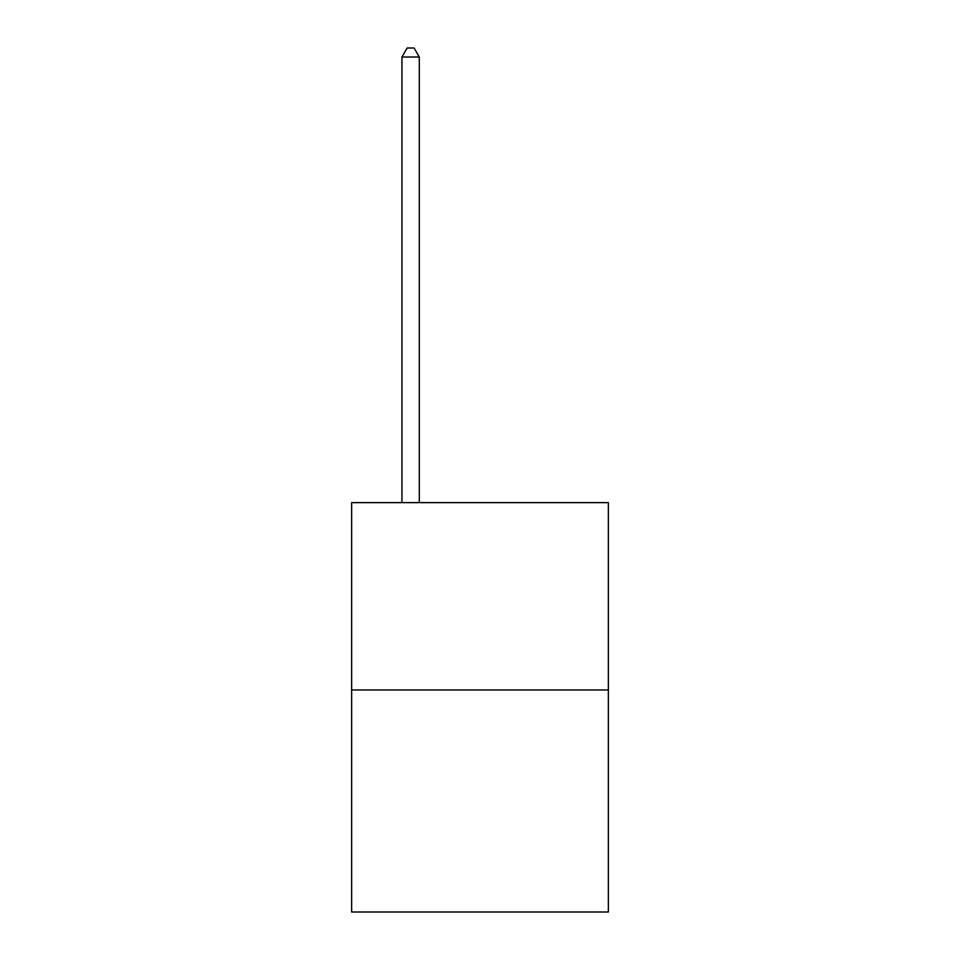 <?xml version="1.0" encoding="UTF-8"?>
<svg xmlns="http://www.w3.org/2000/svg" width="960" height="960" viewBox="0 0 960 960"><rect width="100%" height="100%" fill="white"/><g stroke="black" fill="none" stroke-linecap="round" stroke-linejoin="round"><path stroke-width="1.44" d="M608.364 689.964L608.364 502.62L351.636 502.62L351.636 912L608.364 912L608.364 689.964L351.636 689.964M419.292 502.62L419.292 57.024L401.94 57.024L401.94 502.62M401.94 57.024L407.148 48L414.084 48L419.292 57.024"/></g></svg>
